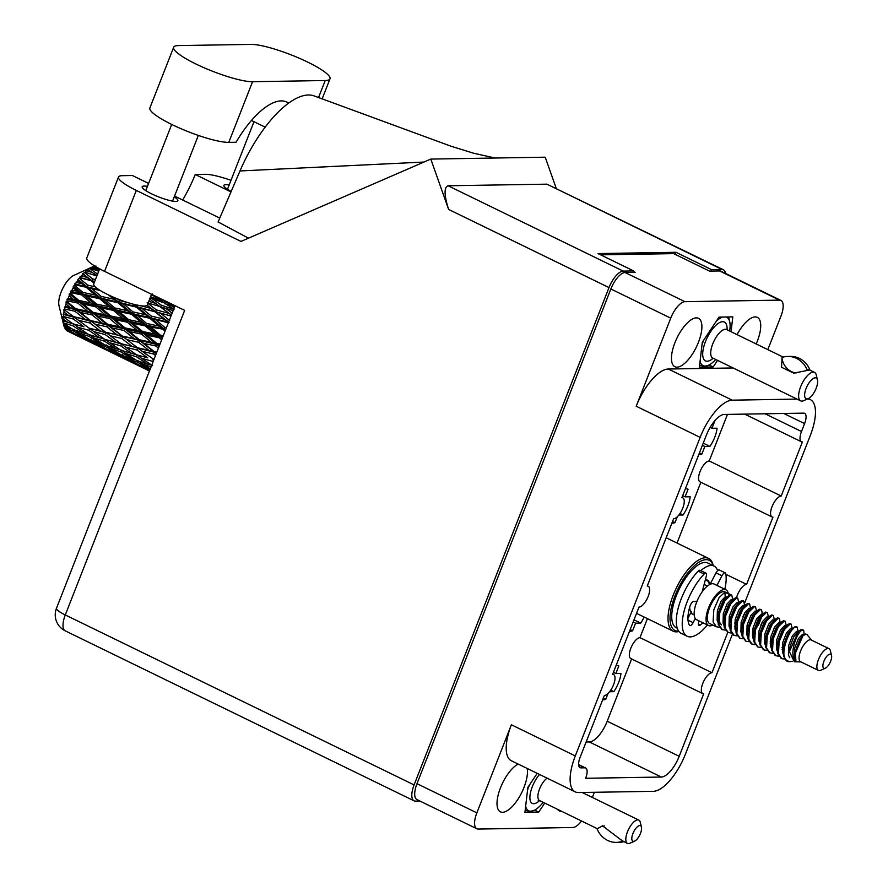 <?xml version="1.0" encoding="UTF-8"?>
<svg xmlns="http://www.w3.org/2000/svg" width="888" height="888" viewBox="0 0 888 888"><rect width="100%" height="100%" fill="white"/><g stroke="black" fill="none" stroke-linecap="round" stroke-linejoin="round"><path stroke-width="1.33" d="M557.464 809.279A26.929 10.689 116 0 0 559.274 810.888A26.929 10.689 116 0 0 561.416 811.332A26.929 10.689 116 0 0 561.66 811.321M518.148 764.057A26.929 10.689 116 0 0 500.055 788.933A26.929 10.689 116 0 0 500.432 811.854A26.929 10.689 116 0 0 502.575 812.298A26.929 10.689 116 0 0 520.046 795.759A26.929 10.689 116 0 0 527.161 768.442M696.336 317.871A26.929 10.689 116 0 0 675.935 340.271A26.929 10.689 116 0 0 674.88 366.733A26.929 10.689 116 0 0 677.011 367.177A26.929 10.689 116 0 0 697.413 344.777A26.929 10.689 116 0 0 698.468 318.315A26.929 10.689 116 0 0 696.336 317.871M756.188 343.956A26.929 10.689 116 0 0 757.309 317.349A26.929 10.689 116 0 0 755.177 316.905A26.929 10.689 116 0 0 737.04 334.632M685.27 489.022A18.715 7.437 -64 0 1 686.413 488.844A18.715 7.437 -64 0 1 687.9 489.155A18.715 7.437 -64 0 1 688.067 489.244L685.081 496.858L690.187 496.781A18.715 7.437 -64 0 1 683.061 514.973L678.854 515.04M677.278 516.783L674.969 522.666A18.715 7.437 -64 0 1 672.982 523.132A18.715 7.437 -64 0 1 671.961 522.999M714.94 420.69L714.884 420.657A18.715 7.437 -64 0 1 714.94 420.69L711.954 428.294L717.06 428.216A18.715 7.437 -64 0 1 709.923 446.409L704.828 446.498L701.842 454.101A18.715 7.437 -64 0 1 699.844 454.567A18.715 7.437 -64 0 1 698.823 454.434M616.028 665.689A18.715 7.437 -64 0 1 617.171 665.523A18.715 7.437 -64 0 1 618.659 665.834A18.715 7.437 -64 0 1 618.825 665.922L615.85 673.537L620.945 673.448A18.715 7.437 -64 0 1 613.819 691.652L609.623 691.719M608.036 693.45L605.738 699.344A18.715 7.437 -64 0 1 603.74 699.8A18.715 7.437 -64 0 1 602.719 699.666M644.155 617.06A18.715 7.437 -64 0 1 640.692 623.087L635.586 623.165L632.6 630.78A18.715 7.437 -64 0 1 630.613 631.246A18.715 7.437 -64 0 1 629.581 631.113M765.079 413.775L801.498 431.524L804.595 423.609A11.522 4.573 -64 0 0 804.617 413.342A11.522 4.573 -64 0 0 803.696 413.142L724.242 414.452A22.466 8.924 -64 0 0 706.371 435.176L681.884 497.669A11.522 4.573 116 0 1 682.794 497.868A11.522 4.573 116 0 1 682.339 509.19A11.522 4.573 116 0 1 673.615 518.77L647.263 586.013A11.522 4.573 -64 0 1 648.173 586.202A11.522 4.573 -64 0 1 647.718 597.524A11.522 4.573 -64 0 1 638.994 607.103L612.642 674.347A11.522 4.573 -64 0 1 613.553 674.536A11.522 4.573 -64 0 1 613.097 685.858A11.522 4.573 -64 0 1 604.373 695.448L580.086 757.409A11.522 4.573 -64 0 0 580.075 767.687A11.522 4.573 -64 0 0 580.985 767.876L584.759 767.82L578.632 764.834M586.124 742.013L589.343 741.957A22.466 8.924 116 0 0 607.214 721.234L679.209 756.31A22.466 8.924 -64 0 1 661.338 777.044L589.343 741.957M631.623 658.952L607.214 721.234M647.419 618.647L639.971 637.64A11.522 4.573 116 0 0 631.246 647.219A11.522 4.573 116 0 0 630.791 658.541L702.785 693.628A11.522 4.573 116 0 0 703.696 693.817L679.209 756.31M700.854 482.273L677.033 543.056M725.862 574.281L746.586 584.382L772.937 517.138A11.522 4.573 -64 0 1 772.027 516.949L700.033 481.862A11.522 4.573 -64 0 1 700.488 470.54A11.522 4.573 -64 0 1 709.212 460.961L727.461 414.396M727.794 632.345L711.965 672.716L639.971 637.64M801.498 431.524A11.522 4.573 116 0 0 801.476 441.791A11.522 4.573 116 0 0 802.386 441.991L781.207 496.048L709.212 460.961M581.518 821A17.86 7.093 116 0 1 572.804 827.516L478.255 829.07A17.86 7.093 116 0 1 476.845 828.77L416.971 799.6A17.86 7.093 -64 0 1 416.994 783.671L610.855 288.977A17.86 7.093 -64 0 1 625.063 272.505L635.12 272.339L633.41 271.506M416.994 783.671L476.867 812.853L511.388 724.775L575.302 755.921L700.144 437.373L636.219 406.227A40.315 16.017 -64 0 1 668.287 369.019L733.133 367.965M767.831 349.628L780.874 316.35A17.86 7.093 116 0 0 780.907 300.421A17.86 7.093 116 0 0 779.486 300.133L684.937 301.676A17.86 7.093 116 0 0 670.74 318.159L636.219 406.227M594.361 792.285L592.34 797.435M807.514 398.945A40.315 16.017 116 0 1 810.333 399.611A40.315 16.017 116 0 1 810.278 435.564L744.699 602.897M732.367 634.365L685.436 754.112A40.315 16.017 116 0 1 653.368 791.319L578.432 792.551A40.315 16.017 116 0 1 575.246 791.874A40.315 16.017 116 0 1 575.302 755.921M578.621 764.568L585.669 768.009A11.522 4.573 116 0 1 585.647 778.277L661.338 777.044M585.669 768.009A11.522 4.573 116 0 0 584.759 767.82M772.027 516.949A11.522 4.573 -64 0 1 772.482 505.627A11.522 4.573 -64 0 1 781.207 496.048M746.586 584.382A11.522 4.573 116 0 0 736.563 597.602M711.965 672.716A11.522 4.573 116 0 0 703.24 682.306A11.522 4.573 116 0 0 702.785 693.628M668.287 369.019L732.212 400.166L797.047 399.101M732.212 400.166A40.315 16.017 116 0 0 700.144 437.373M600.599 254.834L673.67 253.635L709.556 271.118L719.613 270.951A17.86 7.093 -64 0 1 721.023 271.251L780.907 300.421M632.6 630.78L630.18 629.603M605.738 699.344L603.307 698.157M701.842 454.101L699.411 452.924M674.969 522.666L672.549 521.489M711.954 428.294L710.134 427.417M704.828 446.498L702.397 445.31M703.24 443.156L709.923 446.409M685.081 496.858L682.661 495.682M679.997 513.475L683.061 514.973M615.85 673.537L613.419 672.349M610.755 690.154L613.819 691.652M635.586 623.165L633.155 621.989M634.01 619.835L640.692 623.087M731.068 331.712L732.811 316.872L719.014 317.105L702.297 342.269L699.378 367.199L713.175 366.977L717.56 360.373M537.196 773.337L527.861 787.39L524.941 812.32L538.727 812.098L544.721 803.074M575.246 791.874L511.322 760.727A40.315 16.017 -64 0 1 511.388 724.775M476.867 812.853A17.86 7.093 116 0 0 476.845 828.77M709.09 364.99L713.175 366.977M534.654 810.111L538.727 812.098M325.23 80.519A44.933 8.147 21.4 0 0 329.992 78.854A44.933 8.147 21.4 0 0 307.77 62.138A44.933 8.147 21.4 0 0 251.093 44.4L178.421 45.588A44.933 8.147 21.4 0 0 173.66 47.264A44.933 8.147 21.4 0 0 203.951 67.699A44.933 8.147 21.4 0 0 252.558 81.718L325.23 80.519L318.537 97.58M151.548 294.25L147.353 304.973A28.805 5.228 -158.6 0 1 107.97 294.672A28.805 5.228 -158.6 0 1 93.728 283.949L99.645 268.842M147.441 186.347A19.148 3.474 21.4 0 0 142.18 186.735A19.148 3.474 21.4 0 0 151.659 193.862A19.148 3.474 21.4 0 0 177.844 200.721A19.148 3.474 21.4 0 0 174.259 196.847M265.157 127.139L251.437 120.457M104.573 271.362L184.649 310.378L65.29 614.951L414.097 784.914L609.002 287.579L448.618 209.435L430.802 159.074L240.992 241.414L136.308 190.409L104.573 271.362A35.997 6.527 -158.6 0 1 86.78 257.964L118.504 177.012A35.997 6.527 21.4 0 0 136.308 190.409M229.171 185.004A19.148 3.474 21.4 0 0 223.909 185.403A19.148 3.474 21.4 0 0 231.202 191.419M231.002 180.331A35.997 6.527 21.4 0 0 205.306 174.314L195.238 174.481L230.991 191.908M556.221 188.3L545.21 157.198L430.802 159.074M148.596 183.416L132.379 175.513L122.322 175.68A35.997 6.527 21.4 0 0 118.504 177.012M423.931 162.049L239.982 170.962L218.082 221.978L248.485 238.162M219.758 218.082L174.57 196.07M414.097 784.914A17.86 7.093 116 0 0 414.074 800.832A17.86 7.093 116 0 0 415.484 801.131L419.969 801.054M725.574 273.471A17.86 7.093 116 0 0 723.443 269.786A17.86 7.093 116 0 0 722.033 269.486L546.908 184.16L448.085 185.77L623.21 271.106L633.644 270.929L633.077 272.372M623.21 271.106A17.86 7.093 116 0 0 609.002 287.579M722.033 269.486L711.588 269.652L711.033 271.095M633.644 270.929L598.001 253.568L675.946 252.292L711.588 269.652M675.946 252.292L675.146 254.345M448.618 209.435C444.089 195.238 443.911 187.346 448.085 185.77M546.908 184.16L723.443 269.786M195.238 174.481A72.006 28.594 -64 0 1 182.651 200.011M239.982 170.962A89.277 35.453 -64 0 1 314.23 95.96A89.277 35.453 -64 0 1 314.396 96.026M173.66 47.264L149.894 107.914A44.933 8.147 21.4 0 0 180.175 128.349A44.933 8.147 21.4 0 0 228.782 142.369L236.053 142.247A72.006 28.594 -64 0 1 286.846 102.098A72.006 28.594 -64 0 1 288.578 103.141M641.447 827.117L640.248 822.21A12.965 5.15 116 0 0 638.805 820.079A12.965 5.15 116 0 0 637.784 819.868A12.965 5.15 116 0 0 627.96 830.646A12.965 5.15 116 0 0 627.45 843.389A12.965 5.15 116 0 0 628.482 843.6A12.965 5.15 116 0 0 630.014 843.212L634.62 841.125A8.636 3.43 116 0 0 639.782 834.975A8.636 3.43 116 0 0 641.447 827.117A8.636 3.43 116 0 0 639.793 825.563A8.636 3.43 116 0 0 632.922 833.532A8.636 3.43 116 0 0 633.599 841.38A8.636 3.43 116 0 0 634.62 841.125M623.731 841.28L622.077 841.402L622.288 840.847L627.45 843.389M622.077 841.402A23.188 20.857 89.1 0 1 616.361 842.39A23.188 20.857 89.1 0 1 597.236 829.303L597.458 828.748A17.86 16.062 89.1 0 1 604.229 825.895M616.361 842.39L619.125 842.346A23.188 20.857 -90.9 0 0 623.887 841.646M597.458 828.748L602.486 825.807L622.288 840.847M529.415 785.048A26.929 10.689 116 0 0 527.561 789.954M525.652 806.282A26.929 10.689 116 0 0 530.802 811.232L525.141 810.622M533.988 810.433L530.802 811.232A26.929 10.689 116 0 0 533.988 810.433A26.929 10.689 116 0 0 543.212 802.341M830.069 654.156A7.781 3.086 -64 0 1 831.545 655.555A7.781 3.086 -64 0 1 830.047 662.626A7.781 3.086 -64 0 1 825.407 668.165A7.781 3.086 -64 0 1 824.486 668.398A7.781 3.086 -64 0 1 823.875 661.327A7.781 3.086 -64 0 1 830.069 654.156M825.407 668.165L820.801 670.251A12.099 4.806 -64 0 1 819.369 670.618A12.099 4.806 -64 0 1 818.414 670.407A12.099 4.806 -64 0 1 818.891 658.519A12.099 4.806 -64 0 1 828.049 648.462A12.099 4.806 -64 0 1 829.015 648.662A12.099 4.806 -64 0 1 830.358 650.649L831.545 655.555M818.414 670.407L800.588 661.726A12.099 4.806 -64 0 1 801.065 649.838A12.099 4.806 -64 0 1 810.233 639.782A12.099 4.806 -64 0 1 811.188 639.982L829.015 648.662M712.886 625.074A19.869 7.892 -64 0 1 710.134 625.862A19.869 7.892 -64 0 1 708.557 625.529A19.869 7.892 -64 0 1 709.334 606.005A19.869 7.892 -64 0 1 724.397 589.477A19.869 7.892 -64 0 1 725.962 589.81A19.869 7.892 -64 0 1 728.271 593.495M708.557 625.529L696.68 619.746A19.869 7.892 -64 0 1 697.457 600.21A19.869 7.892 -64 0 1 712.509 583.682A19.869 7.892 -64 0 1 714.085 584.015L725.962 589.81M704.095 584.582A15.118 6.005 -64 0 1 704.872 584.815L707.403 586.047M705.25 580.219A19.869 7.892 -64 0 1 705.383 580.208A19.869 7.892 -64 0 1 706.959 580.541A19.869 7.892 -64 0 1 709.346 584.692M788.688 661.627A17.571 6.982 -64 0 1 788.544 661.627A17.571 6.982 -64 0 1 787.301 661.338A17.571 6.982 -64 0 1 786.235 660.45L789.843 661.66L792.263 661.26M804.04 634.587L803.751 630.635L802.097 630.38C797.28 631.301 788.178 655.333 795.87 660.839L795.47 652.869L803.152 635.32L805.227 633.999L806.859 634.409L811.577 640.17M794.349 661.76L789.388 651.581L798.479 631.235L801.298 629.459L802.463 629.659M788.544 661.627L789.843 661.66M731.246 633.022L728.271 632.578L724.963 627.705L725.696 615.639L730.913 603.507L736.696 597.979L737.717 598.09L738.716 602.63M719.369 627.228L716.383 626.784L713.086 621.911L713.808 609.845L719.036 597.713L724.819 592.196L730.014 594.727L725.263 598.323L722.588 601.842L718.858 611.455L718.004 617.826L719.014 612.387L724.231 600.244L727.35 596.348M727.905 632.378L724.22 627.339L723.953 620.723L724.952 615.273L730.169 603.141L733.288 599.245L735.952 597.624L737.717 598.09M737.917 602.53L737.728 603.562M725.307 630.125L722.333 629.681L719.025 624.808L719.757 612.742L724.974 600.61L730.757 595.082L731.779 595.204L732.778 599.733M716.383 626.784L709.568 623.465A17.571 6.982 -64 0 1 710.256 606.193A17.571 6.982 -64 0 1 723.565 591.586A17.571 6.982 -64 0 1 724.963 591.874L731.779 595.204M717.904 619.325A17.571 6.982 -64 0 1 717.104 620.179M784.715 659.074L781.729 658.63L778.432 653.746L779.153 641.691L784.37 629.559L790.154 624.031L791.175 624.142L792.174 628.682M801.298 629.459A17.571 6.982 -64 0 1 802.685 629.747A17.571 6.982 -64 0 1 803.684 630.558A17.571 6.982 -64 0 1 803.707 630.569L803.751 630.635M786.235 660.45C779.031 654.145 790.12 626.917 796.092 626.928L797.124 627.039L798.112 631.579M778.776 656.177L775.79 655.733L772.482 650.86L773.215 638.794L778.432 626.662L784.215 621.134L785.236 621.245L786.235 625.785M787.134 661.249L783.627 656.288L783.349 649.661L784.348 644.222L789.565 632.09L792.695 628.193L795.359 626.562L797.124 627.039M797.324 631.479L797.124 632.511M783.749 645.676L782.039 647.596M772.826 653.279L769.852 652.835L766.544 647.963L767.276 635.897L772.493 623.765L778.277 618.237L779.298 618.359L780.297 622.888M781.362 658.43L777.688 653.39L777.411 646.764L778.41 641.325L783.627 629.192L786.746 625.296L789.41 623.665L791.175 624.142M766.888 650.382L763.913 649.938L760.605 645.065L761.338 633.011L766.555 620.867L772.338 615.351L773.359 615.462L774.358 620.002M775.424 655.533L771.75 650.493L771.472 643.878L772.471 638.428L777.688 626.295L780.807 622.399L783.471 620.779L785.236 621.245M785.447 625.685L785.247 626.717M760.949 647.485L757.964 647.041L754.667 642.168L755.388 630.114L760.616 617.981L766.4 612.454L767.421 612.565L768.42 617.105M769.485 652.636L765.8 647.596L765.534 640.981L766.533 635.542L771.75 623.409L774.869 619.513L777.533 617.882L779.298 618.359M755.011 644.599L752.025 644.155L748.728 639.282L749.45 627.217L754.667 615.084L760.461 609.557L761.482 609.668L762.481 614.207M763.547 649.739L759.862 644.71L759.584 638.084L760.594 632.645L765.811 620.512L768.93 616.616L771.594 614.984L773.359 615.462M749.072 641.702L746.087 641.258L742.79 636.385L743.511 624.32L748.728 612.187L754.511 606.659L755.544 606.782L756.532 611.31M757.608 646.853L753.923 641.813L753.646 635.186L754.656 629.747L759.873 617.615L762.992 613.719L765.656 612.087L767.421 612.565M767.62 617.005L767.421 618.037M762.148 615.839L758.851 624.075L755.666 629.137M754.045 631.202L752.336 633.133L754.001 631.59M743.134 638.805L740.148 638.361L736.851 633.488L737.573 621.434L742.79 609.29L748.573 603.773L749.594 603.884L750.593 608.413M753.046 644.266L751.281 643.789L747.985 638.916L747.707 632.3L748.706 626.85L753.934 614.718L757.053 610.822L759.717 609.201L761.482 609.668M754.334 629.559L752.402 631.89M737.195 635.908L734.21 635.464L730.902 630.591L731.634 618.536L736.851 606.404L742.634 600.876L743.656 600.987L744.655 605.527M745.72 641.058L742.046 636.019L741.769 629.403L742.768 623.964L747.985 611.821L751.104 607.925L753.779 606.304L755.544 606.782M755.744 611.21L755.544 612.254M739.782 638.161L736.108 633.133L735.83 626.506L736.829 621.067L742.046 608.935L745.165 605.039L747.829 603.407L749.594 603.884M749.805 608.324L749.605 609.357M736.23 622.521L735.419 623.642M733.843 635.275L730.169 630.236L729.892 623.609L730.891 618.17L736.108 606.038L739.227 602.142L741.891 600.51L743.656 600.987M743.867 605.427L743.667 606.46M736.507 620.879L734.587 623.198M721.966 629.481L718.281 624.442L718.004 617.826M149.573 370.718L144.045 367.776L149.783 370.174M150.327 368.798L142.158 363.847L151.071 366.888M137.396 362.16L148.929 368.953L138.695 364.857L127.017 358.275L137.396 362.16L137.962 360.35M150.161 369.208L148.929 368.953M142.48 366.4L144.045 367.776M64.547 309.646A35.997 14.297 -64 0 1 64.702 308.991L74.958 311.277L85.193 319.347L73.682 316.672L63.925 309.524L64.036 312.054L68.498 315.429L63.67 314.241L63.403 316.483L73.293 319.003L83.938 326.795L72.86 323.787L62.915 316.528L63.237 319.158L67.877 322.366L62.926 320.657L63.359 322.855L72.86 325.763L83.96 333.111L73.316 329.626L63.414 323.321L63.126 322.388L63.703 324.986L68.531 327.983L64.08 326.396A35.997 14.297 -64 0 1 63.781 325.352A35.997 14.297 -64 0 1 63.703 324.986M65.357 306.504A35.997 14.297 -64 0 1 66.078 304.129L70.363 307.592L65.357 306.504L64.502 307.104L64.702 308.991M66.944 301.554A35.997 14.297 -64 0 1 67.188 300.877L77.778 303.063L87.635 311.233L75.724 308.735L66.944 301.554L66.089 301.809L66.078 304.129M68.187 298.29A35.997 14.297 -64 0 1 69.209 295.871L73.349 299.345L68.187 298.29L67.011 299.267L67.188 300.877M70.385 293.306A35.997 14.297 -64 0 1 70.707 292.629L81.574 294.883L91.109 302.986L78.877 300.477L70.385 293.306L69.286 293.884L69.209 295.871M71.984 290.11A35.997 14.297 -64 0 1 73.249 287.801L77.267 291.22L71.984 290.11L70.496 291.375L70.707 292.629M74.648 285.403A35.997 14.297 -64 0 1 75.036 284.771L86.092 287.246L95.416 295.105L82.917 292.418L74.648 285.403L73.304 286.225L73.249 287.801M76.512 282.484A35.997 14.297 -64 0 1 77.933 280.43L81.874 283.716L76.512 282.484L74.725 283.916L75.036 284.771M95.327 286.891L87.601 285.048L79.476 278.344L77.889 279.332L77.933 280.43M79.476 278.344A35.997 14.297 -64 0 1 79.898 277.811L91.053 280.641L94.073 283.072M81.474 275.891A35.997 14.297 -64 0 1 82.973 274.214L86.88 277.311L81.474 275.891L79.432 277.356L79.898 277.811M95.427 279.609L92.641 278.854L84.56 272.583L82.751 273.637L82.973 274.214M84.56 272.583A35.997 14.297 -64 0 1 84.993 272.172L96.848 275.99M86.58 270.74A35.997 14.297 -64 0 1 88.045 269.552L91.975 272.394L86.58 270.74L84.993 272.172M97.724 274.203L89.588 268.465L88.045 269.552M89.588 268.465A35.997 14.297 -64 0 1 89.988 268.209L98.712 271.24M91.486 267.355A35.997 14.297 -64 0 1 92.219 266.999A35.997 14.297 -64 0 1 92.84 266.733L96.825 269.297L91.486 267.355L89.988 268.209M92.219 266.999L73.182 275.68A18.715 7.437 -64 0 0 62.36 289.233A18.715 7.437 -64 0 0 59.019 305.705L63.781 325.352M67.266 330.958A35.997 14.297 -64 0 1 67.022 330.791L87.712 340.903L67.266 330.958M66.145 330.047A35.997 14.297 -64 0 1 65.412 329.171L70.43 331.901L66.145 330.047M65.079 328.249L65.412 329.171M64.757 328.061A35.997 14.297 -64 0 1 64.591 327.728L73.715 331.124L85.237 337.917L75.025 333.833L64.757 328.061M63.958 325.53L64.591 327.728M63.237 321.012A35.997 14.297 -64 0 1 63.237 319.158M63.348 317.06A35.997 14.297 -64 0 1 63.403 316.483M63.67 314.241A35.997 14.297 -64 0 1 64.036 312.054M136.996 360.65L125.741 353.468L136.541 356.787L147.641 364.147L136.996 360.65M120.89 351.914L132.201 358.996L121.778 355.222L110.312 348.329L120.89 351.914L121.589 350.094L125.741 353.468M147.641 364.147L151.748 365.168M135.598 359.773L132.201 358.996M139.272 361.416L142.158 363.847M124.764 356.332L127.017 358.275M120.69 350.161L109.657 342.724L120.679 345.809L131.546 353.391L120.69 350.161M104.695 341.269L115.806 348.64L105.139 345.132L93.906 337.962L104.695 341.269L105.483 339.449L88.844 334.643L77.811 327.206L88.833 330.292L99.711 337.873M131.546 353.391L137.34 354.967L136.541 356.787M119.936 349.661L115.806 348.64M107.426 345.898L110.312 348.329M104.684 339.294L93.895 331.646L105.117 334.51L115.795 342.313L104.684 339.294M108.558 340.359L121.567 344.011L120.679 345.809M115.795 342.313L156.577 352.847M105.483 339.449L109.657 342.724M89.055 336.397L100.366 343.49L89.932 339.704L78.466 332.811L89.055 336.397L89.743 334.576L93.906 337.962M89.033 328.116L78.433 320.268L89.899 322.988L100.333 330.935L89.033 328.116L106.083 332.789L105.117 334.51M100.333 330.935L159.585 345.166M76.69 324.841L83.938 326.795M88.833 330.292L89.721 328.505L93.895 331.646M72.86 325.763L73.66 323.942L77.811 327.206M73.682 316.672L90.931 321.345L89.899 322.988M85.193 319.347L107.87 325.263L162.704 337.196M63.104 314.385L74.259 317.271L68.498 315.429M73.293 319.003L74.259 317.271L78.433 320.268M149.45 371.018L129.493 361.261L149.473 370.962M122.366 356.454L134.088 362.926L112.199 352.259L122.366 356.454L122.822 354.701M135.831 363.27L134.088 362.926M139.472 365.789L139.571 365.223M128.749 360.606L129.493 361.261M105.55 346.642L117.094 353.435L106.849 349.339L95.194 342.768L105.55 346.642L106.116 344.833M119.691 353.99L117.094 353.435M110.634 350.882L112.199 352.259M103.752 344.267L100.366 343.49M92.929 340.826L95.194 342.768M88.09 334.143L83.96 333.111M75.591 330.392L78.466 332.811M73.66 323.942L67.877 322.366M118.559 355.955L131.812 362.415M107.626 350.272L119.558 356.421L97.669 345.754L107.626 350.272L107.726 349.706M120.324 356.565L119.558 356.421M90.532 340.937L102.253 347.408L80.353 336.741L90.532 340.937L90.976 339.183M103.985 347.752L102.253 347.408M96.914 345.088L97.669 345.754M87.845 338.472L85.237 337.917M78.788 335.375L80.353 336.741M71.928 328.749L68.531 327.983M73.715 331.124L74.292 329.326M86.713 340.437L99.989 346.908M88.478 341.048L87.712 340.903M72.161 332.245L70.43 331.901M75.791 334.765L75.902 334.199M99.401 269.453L94.228 266.267L93.395 267.421M94.228 266.267A35.997 14.297 -64 0 1 94.594 266.178L95.826 266.678M95.893 265.956L94.783 267.355M175.003 305.827L166.189 302.442L158.33 297.558M174.281 307.681L170.452 305.172L174.647 306.726M166.644 304.362L170.452 305.172M166.189 302.442L165.124 304.018M153.702 295.993L156.122 296.481M152.47 294.039L151.36 295.493M151.115 294.383L160.495 300.322L150.572 296.759M164.735 303.097L174.037 309.39L161.394 305.239L152.137 298.712L164.735 303.097M172.15 313.109L165.59 308.269L173.116 310.645M161.394 305.239L160.462 306.993L165.59 308.269M149.994 298.246L152.137 298.712M163.303 302.586L160.495 300.322M149.65 299.101L155.633 303.419L148.784 301.321M159.829 306.504L169.031 313.431L156.321 309.879L147.119 302.753L159.829 306.504M169.686 320.557L160.506 313.175L171.007 316.028M156.321 309.879L155.578 311.71L169.164 315.518M154.734 311.666L163.936 319.125L151.282 316.084L142.036 308.458L160.506 313.175M171.373 315.096L169.031 313.431M160.462 306.993L155.633 303.419M146.931 305.472L150.549 308.325L140.648 305.761M166.411 327.761L164.791 327.394L155.5 319.591L168.365 322.766M164.791 327.394L164.402 329.115L165.756 329.415M163.27 335.764L160.384 335.165L150.893 327.095L165.679 329.626M168.121 322.566L169.053 322.377L163.936 319.125M151.282 316.084L150.771 317.86L169.053 322.377L150.549 308.325M149.761 318.27L159.096 326.14L146.587 323.443L137.196 315.462L149.761 318.27L150.771 317.86L155.5 319.591M137.862 305.05L137.229 306.871L155.578 311.71L147.186 305.239M136.297 307.059L145.543 314.741L132.956 311.888L123.643 304.073L142.036 308.458M97.036 275.502L91.975 272.394M98.834 270.918L96.825 269.297M127.472 302.486L119.436 300.555L117.316 298.801M163.348 329.748L165.057 331.202M160.384 335.165L160.284 336.674L162.493 337.762M146.587 323.443L146.353 325.064L164.402 329.115L159.096 326.14M145.244 325.907L154.801 334.021L142.546 331.502L132.9 323.343L145.244 325.907L146.353 325.064L150.893 327.095M132.956 311.888L132.578 313.608L150.771 317.86L145.543 314.741M131.513 314.241L140.937 322.244L128.56 319.658L119.036 311.577L131.513 314.241L132.578 313.608L137.196 315.462M119.436 300.555L118.925 302.342L137.229 306.871L132.101 303.618M117.915 302.753L127.262 310.634L114.741 307.925L105.361 299.955L117.915 302.753L118.925 302.342L123.643 304.073M92.641 278.854L91.897 280.686L94.705 281.452M91.053 280.641L94.672 281.518M108.614 294.983L113.708 299.223L101.121 296.37L91.808 288.556L100.388 290.565M160.018 344.067L156.765 343.39L146.975 335.22L159.163 337.718L161.672 339.838M156.765 343.39L156.943 344.588L159.274 345.954M159.163 337.718L160.284 336.674L154.801 334.021M142.546 331.502L142.591 332.867L146.975 335.22M128.56 319.658L128.46 321.167L146.353 325.064L140.937 322.244M127.328 322.211L137.018 330.369L124.931 327.883L115.118 319.702L127.328 322.211L128.46 321.167L132.9 323.343M114.741 307.925L114.497 309.546L132.578 313.608L127.262 310.634M113.398 310.389L122.966 318.503L110.7 315.984L101.066 307.836L113.398 310.389L114.497 309.546L119.036 311.577M101.121 296.37L100.744 298.091L118.925 302.342L113.708 299.223M99.678 298.723L109.102 306.726L96.714 304.151L87.191 296.059L99.678 298.723L100.744 298.091L105.361 299.955M87.601 285.048L87.091 286.835L99.134 289.777M86.092 287.246L87.091 286.835L91.808 288.556M79.432 277.356L91.897 280.686L86.88 277.311M141.458 334.088L151.315 342.269L139.405 339.76L129.415 331.59L141.458 334.088L142.591 332.867L137.018 330.369M156.843 352.159L154.146 351.559L143.989 343.456L155.822 345.976L158.43 348.107M154.146 351.559L156.31 353.513M155.822 345.976L156.943 344.588L151.315 342.269M139.405 339.76L139.727 340.781L143.989 343.456M124.931 327.883L125.119 329.082L129.415 331.59M110.7 315.984L110.745 317.349L128.46 321.167L122.966 318.503M109.613 318.57L119.48 326.762L107.559 324.242L97.591 316.084L109.613 318.57L110.745 317.349L115.118 319.702M96.714 304.151L96.614 305.65L114.497 309.546L109.102 306.726M95.493 306.693L105.184 314.851L93.096 312.376L83.272 304.184L95.493 306.693L96.614 305.65L101.066 307.836M82.917 292.418L82.673 294.039L100.744 298.091L95.416 295.105M81.574 294.883L82.673 294.039L87.191 296.059M74.725 283.916L87.091 286.835L81.874 283.716M123.998 330.469L134.032 338.606L122.322 336.053L112.132 327.938L123.998 330.469L125.119 329.082L119.48 326.762M138.639 342.302L148.873 350.372L137.363 347.696L126.973 339.704L138.639 342.302L139.727 340.781L134.032 338.606M153.979 359.462L142.124 351.304L153.557 354.012L155.533 355.522M152.703 359.141L153.902 359.662M152.514 365.667L141.503 358.241L152.503 361.316L153.835 359.851M153.557 354.012L154.601 352.37L148.873 350.372M137.363 347.696L142.124 351.304M122.322 336.053L126.973 339.704M107.559 324.242L107.87 325.263L112.132 327.938M93.096 312.376L93.273 313.575L110.745 317.349L105.184 314.851M92.163 314.951L102.198 323.099L90.476 320.535L80.297 312.421L92.163 314.951L93.273 313.575L97.591 316.084M78.877 300.477L78.91 301.842L96.614 305.65L91.109 302.986M77.778 303.063L78.91 301.842L83.272 304.184M70.496 291.375L82.673 294.039L77.267 291.22M106.793 326.784L117.038 334.865L105.506 332.179L95.149 324.187L106.793 326.784L107.87 325.263L102.198 323.099M121.734 338.506L132.168 346.453L120.879 343.634L110.279 335.786L121.734 338.506L122.766 336.863L117.038 334.865M136.963 350.027L147.63 357.82L136.541 354.812L125.719 347.153L136.963 350.027L137.94 348.307L132.168 346.453M152.503 361.316L153.091 361.727M140.404 355.877L147.63 357.82M141.503 358.241L137.34 354.967M125.719 347.153L120.879 343.634M110.279 335.786L105.506 332.179M95.149 324.187L90.476 320.535M80.297 312.421L76.046 309.757L93.273 313.575L87.635 311.233M66.089 301.809L76.046 309.757L75.724 308.735M67.011 299.267L78.91 301.842L73.349 299.345M70.363 307.592L76.046 309.757L114.963 339.283M64.502 307.104L76.046 309.757L74.958 311.277M689.121 616.017A19.869 7.892 -64 0 1 688.111 614.929M687.923 618.337L690.62 613.131A1.732 0.688 -64 0 1 691.619 611.987A15.118 6.005 -64 0 1 689.71 607.115M789.388 651.581L790.142 646.187L793.872 636.585L798.479 631.235M777.411 646.764L778.254 640.392L781.984 630.791L786.746 625.296M765.534 640.981L766.377 634.609L770.107 625.008L774.869 619.513M753.646 635.186L754.5 628.815L758.23 619.214L762.992 613.719M763.047 614.774L762.082 614.585M762.503 621.689L760.794 625.196M753.779 633.899L752.358 634.976M741.769 629.403L742.612 623.032L746.342 613.43L751.104 607.925M729.892 623.609L730.735 617.238L734.465 607.636L739.227 602.142M721.433 624.908L718.625 621.001M726.428 597.224L725.274 596.669L724.819 592.196M789.776 657.764L788.411 655.011L788.655 645.465L792.385 635.852L796.558 631.401L797.724 631.945M777.355 651.226L776.534 649.217L776.767 639.671L780.508 630.069L784.67 625.607L785.847 626.162M765.478 645.432L764.657 643.434L764.89 633.888L768.62 624.275L772.793 619.824L774.991 620.59M753.59 639.649L752.78 637.64L753.013 628.094L756.743 618.492L761.627 614.074M762.293 615.662L762.259 616.494M741.713 633.854L740.892 631.845L741.136 622.31L744.865 612.698L749.039 608.247L750.227 608.846M729.836 628.071L729.015 626.062L729.248 616.516L732.977 606.915L737.151 602.453L738.317 603.008M717.959 622.277L717.138 620.268L717.371 610.722L721.1 601.12L725.274 596.669M795.482 652.758L796.081 649.084L799.811 639.471L803.152 635.32M783.349 649.661L784.193 643.289L787.934 633.688L792.695 628.193M783.471 648.373L782.062 649.45M771.472 643.878L772.316 637.506L776.045 627.894L780.807 622.399M771.594 642.579L770.185 643.667M759.584 638.084L760.439 631.712L764.168 622.111L768.93 616.616M747.707 632.3L748.551 625.918L752.291 616.316L757.053 610.822M735.83 626.506L736.674 620.135L740.403 610.533L745.165 605.039M744.677 613.009L742.979 616.505M735.952 625.219L734.543 626.295M723.953 620.723L724.797 614.341L728.526 604.739L733.288 599.245M795.87 660.839L794.36 657.897L794.594 648.351L798.323 638.75L802.497 634.287L803.673 634.865M783.294 654.123L782.472 652.114L782.716 642.568L786.446 632.966L790.62 628.504L792.818 629.27M771.417 648.329L770.595 646.32L770.828 636.774L774.558 627.172L778.732 622.71L780.929 623.487M771.816 640.27L770.151 641.824M759.54 642.546L758.718 640.537L758.951 630.991L762.681 621.389L766.855 616.927L768.02 617.471M747.652 636.752L746.83 634.742L747.074 625.196L750.804 615.595L754.978 611.133L756.143 611.688M735.775 630.957L734.953 628.959L735.186 619.413L738.927 609.812L743.09 605.35L745.287 606.115M723.898 625.174L723.076 623.165L723.309 613.619L727.039 604.018L731.213 599.555L732.378 600.11M69.286 293.884L107.87 325.263L146.775 354.778M73.304 286.225L125.119 329.082L156.266 353.646M77.889 279.332L159.119 346.353M82.751 273.637L94.272 282.539M111.611 296.37L162.271 338.328M134.177 304.429L165.512 330.036M160.828 307.237L171.406 315.007M63.925 309.524L83.117 323.765M699.011 620.879L698.567 622.566A4.318 1.721 116 0 0 698.9 625.396A4.318 1.721 116 0 0 699.233 625.474A4.318 1.721 116 0 0 700.188 625.085A28.805 11.433 116 0 0 702.93 622.788M696.947 601.42A1.732 0.688 -64 0 1 696.936 601.42L693.672 601.476A4.318 1.721 116 0 0 689.998 606.16A28.805 11.433 116 0 0 689.499 625.252A4.318 1.721 116 0 0 689.81 625.552A4.318 1.721 116 0 0 690.154 625.618A4.318 1.721 116 0 0 693.117 622.655L695.282 618.481M707.425 624.974A38.883 15.44 -64 0 1 690.242 636.896A38.883 15.44 -64 0 1 687.168 636.252L681.218 633.355A38.883 15.44 -64 0 1 678.399 607.348A38.883 15.44 -64 0 1 698.19 571.15A4.318 1.721 -64 0 1 700.088 570.296L706.027 573.193A4.318 1.721 -64 0 1 706.36 576.023L702.175 591.83M687.168 636.252A38.883 15.44 -64 0 1 684.337 610.245A38.883 15.44 -64 0 1 704.129 574.048A4.318 1.721 -64 0 1 706.027 573.193M716.949 585.414L721.944 575.768A4.318 1.721 -64 0 1 725.263 572.871A4.318 1.721 -64 0 1 725.762 573.692A38.883 15.44 -64 0 1 724.83 589.255M710.067 584.326L716.005 572.871A4.318 1.721 -64 0 1 719.313 569.985L725.263 572.871M700.81 570.651A35.997 14.297 -64 0 1 711.177 565.445A35.997 14.297 -64 0 1 714.019 566.045A35.997 14.297 -64 0 1 717.648 570.618M677.244 628.216L676.312 627.76A35.997 14.297 -64 0 1 677.722 592.374A35.997 14.297 -64 0 1 704.994 562.437A35.997 14.297 -64 0 1 707.847 563.036L714.019 566.045M688.855 616.527A20.446 8.125 -64 0 1 688.034 615.728M705.383 579.698A20.446 8.125 -64 0 1 705.594 579.686A20.446 8.125 -64 0 1 707.214 580.019A20.446 8.125 -64 0 1 709.69 584.504M678.643 631.102A39.028 15.496 -64 0 1 678.077 631.124A39.028 15.496 -64 0 1 675.035 595.67A39.028 15.496 -64 0 1 706.082 559.662A39.028 15.496 -64 0 1 713.219 565.656M678.932 631.479A40.46 16.073 -64 0 1 676.367 631.868A40.46 16.073 -64 0 1 673.16 631.19A40.46 16.073 -64 0 1 674.758 591.43A40.46 16.073 -64 0 1 705.405 557.764A40.46 16.073 -64 0 1 708.613 558.441A40.46 16.073 -64 0 1 713.12 565.068L713.264 565.678M817.46 379.886L816.272 374.969A15.84 6.294 116 0 0 814.507 372.372A15.84 6.294 116 0 0 813.253 372.116A15.84 6.294 116 0 0 801.254 385.292A15.84 6.294 116 0 0 800.632 400.854A15.84 6.294 116 0 0 801.886 401.121A15.84 6.294 116 0 0 803.762 400.643L808.369 398.557A11.522 4.573 116 0 0 815.251 390.354A11.522 4.573 116 0 0 817.46 379.886A11.522 4.573 116 0 0 815.273 377.8A11.522 4.573 116 0 0 806.104 388.433A11.522 4.573 116 0 0 807.003 398.901A11.522 4.573 116 0 0 808.369 398.557M807.025 369.586L809.612 369.985L793.739 373.16L781.54 367.266L782.106 357.442A23.188 20.857 89.1 0 1 787.867 356.443A23.188 20.857 89.1 0 1 807.025 369.586L806.848 370.03A17.86 16.062 89.1 0 1 806.837 370.03M809.612 369.985L814.507 372.372M809.789 369.541A23.188 20.857 -90.9 0 0 790.642 356.399L787.867 356.443M796.092 372.982A17.86 16.062 89.1 0 1 781.928 357.897M708.435 365.312L705.239 366.111A26.929 10.689 116 0 0 708.435 365.312A26.929 10.689 116 0 0 715.739 359.485M700.088 361.161A26.929 10.689 116 0 0 705.239 366.111L699.578 365.501M729.614 331.013A26.929 10.689 116 0 0 729.914 328.971A26.929 10.689 116 0 0 729.703 321.667A26.929 10.689 116 0 0 726.007 316.983M728.504 316.949L729.703 321.667M722.965 317.038A26.929 10.689 116 0 0 716.339 321.134M703.851 339.926A26.929 10.689 116 0 0 701.997 344.833M670.74 318.159L610.855 288.977M779.486 300.133L719.613 270.951M625.063 272.505L684.937 301.676M579.353 767.088L580.985 767.876M804.595 423.609L783.782 413.475M414.074 800.832L65.268 630.869A17.86 7.093 -64 0 1 65.29 614.951A17.86 3.241 -158.6 0 1 56.466 608.302L175.047 305.705M228.782 142.369L252.558 81.718M539.516 774.469A18.715 7.437 116 0 0 530.358 793.206A18.715 7.437 116 0 0 533.744 803.718A18.715 7.437 116 0 0 539.615 800.576M547.075 778.154A12.965 5.15 116 0 0 539.06 790.364A12.965 5.15 116 0 0 539.538 800.543L597.446 828.759M698.345 624.186L700.188 625.085M688 620.168L693.117 622.655M698.19 571.15L704.129 574.048M716.005 572.871L721.944 575.768M690.62 613.131L694.205 614.885M727.083 329.781A21.601 8.58 116 0 0 722.654 321.689A21.601 8.58 116 0 0 705.472 341.614A21.601 8.58 116 0 0 707.159 361.238A21.601 8.58 116 0 0 713.208 358.253M725.94 329.326L726.595 329.537A15.84 6.294 116 0 0 725.341 329.27A15.84 6.294 116 0 0 713.341 342.446A15.84 6.294 116 0 0 712.72 358.019L800.632 400.854M744.666 414.108L801.476 441.791M810.333 399.611L808.269 398.601M613.553 674.536L612.72 674.136M682.794 497.868L681.962 497.458M648.173 586.202L647.341 585.803M322.122 98.934L329.992 78.854M253.979 121.689L227.495 189.266M171.706 124.431L145.776 190.609M198.335 135.42L172.583 201.121M314.23 95.96L450.86 146.165L473.448 153.18L495.104 158.02M56.466 608.302A17.86 17.86 0 0 0 65.268 630.869M538.206 800.288L539.538 800.543M582.173 792.485L638.805 820.079M706.959 580.541L705.361 579.764M800.987 661.915L794.194 661.76M781.729 658.63L780.985 658.263M775.79 655.733L775.046 655.366M769.852 652.835L769.108 652.469M763.913 649.938L763.169 649.583M757.964 647.041L757.231 646.686M752.025 644.155L751.281 643.789M746.087 641.258L745.343 640.892M740.148 638.361L739.404 638.006M734.21 635.464L733.466 635.109M728.271 632.578L727.527 632.212M722.333 629.681L721.589 629.315M126.84 360.029L123.521 358.408M95.005 344.511L91.675 342.89M689.099 616.05L688.045 615.539M798.756 632.167L797.269 631.446M786.879 626.384L785.392 625.663M751.237 609.013L749.75 608.291M739.349 603.23L737.873 602.497M804.695 635.064L803.207 634.343M769.052 617.693L767.565 616.971M757.175 611.91L755.688 611.188M733.41 600.332L731.923 599.611M782.939 646.797L782.028 647.652M708.613 558.441L666.167 537.762M673.16 631.19L636.541 613.353M712.72 358.019L711.732 357.797M726.595 329.537L783.194 357.109"/></g></svg>
